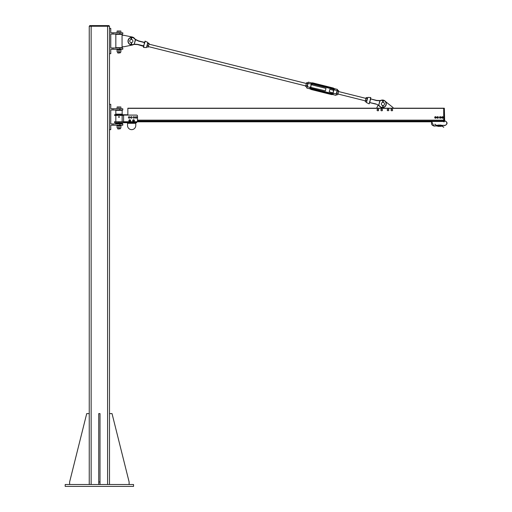 <?xml version="1.0" encoding="UTF-8"?>
<svg xmlns="http://www.w3.org/2000/svg" width="512" height="512" viewBox="0 0 512 512"><rect width="100%" height="100%" fill="white"/><g stroke="black" fill="none" stroke-linecap="round" stroke-linejoin="round"><path stroke-width="0.77" d="M133.549 486.4L65.19 486.4L65.19 484.499L133.549 484.499L133.549 486.4M89.242 484.499L89.242 26.234L109.498 26.234L109.498 484.499L109.498 413.606L112.032 413.606L129.12 481.971L129.12 484.499M89.715 26.234L89.715 25.6L109.024 25.6L109.024 26.234L109.024 25.6M89.242 26.234L89.242 413.606L86.714 413.606L69.619 481.971L69.619 484.499M98.739 484.499L98.739 413.606L100.006 413.606L100.006 484.499M98.739 481.971L100.006 481.971M112.979 123.949L122.79 123.949L122.79 125.216L112.979 125.216L112.979 123.949L110.765 123.949L110.765 110.029L122.79 110.029L122.79 108.762L112.979 108.762L112.979 110.029M112.979 125.216L110.765 125.216L110.765 129.651L109.498 129.651L109.498 413.606M112.979 108.762L110.765 108.762L110.765 104.326L109.498 104.326L109.498 53.69L110.765 53.69L110.765 49.261L112.979 49.261L112.979 47.994L110.765 47.994L110.765 34.067L122.79 34.067L122.79 32.806L119.859 32.806L119.859 34.067M123.584 122.266L136.557 122.266L136.557 121.734L114.56 121.734L114.56 122.688L136.717 122.688L136.717 121.722M123.584 122.688L123.584 115.091L136.557 115.091A0.947 0.947 0 0 1 137.504 116.038L137.504 120.787A0.947 0.947 0 0 1 136.557 121.734M127.853 114.771L114.56 114.771L114.56 115.405L123.584 115.405M115.827 114.138L122.157 114.138L122.157 110.342L115.827 110.342L115.827 114.138L115.194 114.771M122.157 123.315L115.827 123.315L122.157 123.635L122.79 122.688M127.539 122.688L127.539 123.315L135.763 123.315L135.763 122.688M135.763 123.315L135.763 125.536A4.115 4.115 0 0 1 131.654 129.651A4.115 4.115 0 0 1 127.539 125.536L127.539 123.315M127.776 115.091L127.776 114.771M123.584 114.771L123.584 115.091M115.827 115.405L115.827 121.734M117.094 110.342L120.89 110.342M120.89 123.635L117.094 123.635M119.296 116.813L118.79 117.338L118.79 116.64L119.296 116.813A0.352 0.352 0 0 1 118.995 117.338A0.352 0.352 0 0 1 118.688 116.813A0.352 0.352 0 0 1 119.296 116.813M118.995 116.672L118.995 117.306L118.995 116.672M120.89 128.026L117.094 127.853L120.89 128.026M120.89 125.85L117.094 125.85M120.89 127.853L120.89 126.022M118.995 127.853L118.995 126.022M117.094 127.853L117.094 126.022M116.89 125.85L121.094 125.85L121.094 125.216M117.92 129.018L120.256 128.826L117.92 129.018M120.89 107.155L119.942 106.989L120.89 106.989L120.89 108.762L117.094 108.762L117.094 106.989L119.942 106.989L117.094 107.155M118.995 108.762L118.995 107.155M128.461 117.728L128.563 117.024A0.71 0.71 0 0 0 129.018 118.17L128.461 117.728M128.813 116.698L129.222 116.762A0.71 0.71 0 0 0 128.563 117.024L128.813 116.698M129.626 116.819L129.779 117.197A0.71 0.71 0 0 0 129.222 116.762L129.626 116.819M129.677 117.901L129.018 118.17A0.71 0.71 0 0 0 129.779 117.197L129.677 117.901M130.624 117.478L130.97 116.858A0.71 0.71 0 0 0 130.995 118.086L130.624 117.478M131.315 116.64L131.68 116.838A0.71 0.71 0 0 0 130.97 116.858L131.315 116.64M132.038 117.037L132.045 117.446A0.71 0.71 0 0 0 131.68 116.838L132.038 117.037M131.706 118.074L130.995 118.086A0.71 0.71 0 0 0 132.045 117.446L131.706 118.074M133.158 117.504L133.478 116.864A0.71 0.71 0 0 0 133.542 118.099L133.158 117.504M133.824 116.64L134.189 116.832A0.71 0.71 0 0 0 133.478 116.864L133.824 116.64M134.554 117.018L134.579 117.427A0.71 0.71 0 0 0 134.189 116.832L134.554 117.018M134.253 118.061L133.542 118.099A0.71 0.71 0 0 0 134.579 117.427L134.253 118.061M135.411 117.69L135.546 116.992A0.71 0.71 0 0 0 135.942 118.163L135.411 117.69M135.821 116.685L136.224 116.768A0.71 0.71 0 0 0 135.546 116.992L135.821 116.685M136.627 116.845L136.755 117.235A0.71 0.71 0 0 0 136.224 116.768L136.627 116.845M136.614 117.933L135.942 118.163A0.71 0.71 0 0 0 136.755 117.235L136.614 117.933M133.811 120.051L134.182 120.563A0.634 0.634 0 0 0 133.184 120.115L133.811 120.051M134.214 120.928L133.92 121.139A0.634 0.634 0 0 0 134.182 120.563L134.214 120.928M133.626 121.357L133.293 121.203A0.634 0.634 0 0 0 133.92 121.139L133.626 121.357M132.922 120.691L133.184 120.115A0.634 0.634 0 0 0 133.293 121.203L132.922 120.691M130.189 120.166L130.368 120.774A0.634 0.634 0 0 0 129.568 120.019L130.189 120.166M130.285 121.126L129.933 121.235A0.634 0.634 0 0 0 130.368 120.774L130.285 121.126M129.587 121.338L129.318 121.088A0.634 0.634 0 0 0 129.933 121.235L129.587 121.338M129.139 120.486L129.568 120.019A0.634 0.634 0 0 0 129.318 121.088L129.139 120.486M133.549 119.757A0.87 0.87 0 0 1 134.304 121.062A0.87 0.87 0 0 1 132.794 121.062A0.87 0.87 0 0 1 133.549 119.757M129.754 119.757A0.87 0.87 0 0 1 130.509 121.062A0.87 0.87 0 0 1 128.998 121.062A0.87 0.87 0 0 1 129.754 119.757M129.779 119.885A0.742 0.742 0 0 1 130.394 121.005A0.742 0.742 0 0 1 129.114 121.005A0.742 0.742 0 0 1 129.728 119.885L129.779 119.962M133.574 119.885A0.742 0.742 0 0 1 134.189 121.005A0.742 0.742 0 0 1 132.915 121.005A0.742 0.742 0 0 1 133.523 119.885L133.574 119.942M109.498 484.499L109.498 26.234L109.498 28.371L110.765 28.371L110.765 32.806L119.859 32.806M112.979 32.806L112.979 34.067M112.979 49.261L122.79 49.261L122.79 47.994L112.979 47.994M133.267 44.666A4.115 4.115 0 0 1 132.166 45.062L124.058 46.726L122.054 46.726L122.054 35.334L124.058 35.334L132.166 37.005A4.115 4.115 0 0 1 134.752 38.739A8.352 8.352 0 0 0 135.603 39.469L135.603 39.469A8.352 8.352 0 0 1 134.547 38.534A8.352 8.352 0 0 0 135.514 39.405L135.514 39.405M122.157 35.334L122.157 34.387L115.827 34.387L115.827 47.68L122.157 47.68L122.157 46.726M120.813 34.067L117.094 34.387M120.89 47.68L117.094 47.68M117.92 53.056L120.256 52.87L117.92 53.056M120.89 31.2L119.942 31.034L120.89 31.034L120.89 32.806L117.094 32.806L117.094 31.034L119.942 31.034L117.094 31.2M118.995 32.806L118.995 31.2M120.89 52.07L117.094 51.898L120.89 52.07M120.89 49.894L117.094 49.894M120.89 51.898L120.89 50.061M118.995 51.898L118.995 50.061M117.094 51.898L117.094 50.061M116.89 49.894L121.094 49.894L121.094 49.261M435.002 124.147L435.002 124.147A2.374 2.374 0 0 0 437.056 125.338L437.85 125.773L433.894 126.086L431.718 121.811L136.717 121.811L432.128 121.811A2.374 2.374 0 0 0 433.894 125.773L437.85 126.086M443.706 120.186L137.504 120.186L443.706 120.186L443.706 108.205L127.853 108.205L127.853 115.091M443.706 121.811L443.706 121.056L137.466 121.056M385.517 101.542A3.795 3.795 0 0 0 381.28 100.224A3.795 3.795 0 0 1 386.118 102.739A3.795 3.795 0 0 1 383.45 107.494A3.795 3.795 0 0 0 386.118 102.739A3.795 3.795 0 0 0 381.28 100.224A3.795 3.795 0 0 1 385.517 101.542L393.069 107.578L393.069 108.205M376.608 108.205L378.125 105.126M378.656 109.798L378.4 110.554A0.8 0.8 0 0 0 378.131 109.197L378.656 109.798M378.054 110.854L377.619 110.707A0.8 0.8 0 0 0 378.4 110.554L378.054 110.854M377.184 110.56L377.094 110.112A0.8 0.8 0 0 0 377.619 110.707L377.184 110.56M377.35 109.357L378.131 109.197A0.8 0.8 0 0 0 377.094 110.112L377.35 109.357M382.374 109.568L382.355 110.368A0.8 0.8 0 0 0 381.69 109.158L382.374 109.568M382.118 110.758L381.658 110.752A0.8 0.8 0 0 0 382.355 110.368L382.118 110.758M381.197 110.739L380.973 110.336A0.8 0.8 0 0 0 381.658 110.752L381.197 110.739M380.992 109.542L381.69 109.158A0.8 0.8 0 0 0 380.973 110.336L380.992 109.542M387.373 109.472L388.109 109.165A0.8 0.8 0 0 0 387.27 110.259L387.373 109.472M388.563 109.222L388.742 109.645A0.8 0.8 0 0 0 388.109 109.165L388.563 109.222M388.915 110.074L388.64 110.438A0.8 0.8 0 0 0 388.742 109.645L388.915 110.074M387.904 110.746L387.27 110.259A0.8 0.8 0 0 0 388.64 110.438L387.904 110.746M391.987 109.178L392.563 109.728A0.8 0.8 0 0 0 391.226 109.402L391.987 109.178M392.698 110.17L392.378 110.502A0.8 0.8 0 0 0 392.563 109.728L392.698 110.17M392.064 110.835L391.616 110.726A0.8 0.8 0 0 0 392.378 110.502L392.064 110.835M391.034 110.176L391.226 109.402A0.8 0.8 0 0 0 391.616 110.726L391.034 110.176M144.71 42.426L144.986 41.242L144.768 42.714L138.586 40.89L144.077 42.259L138.586 40.89L135.603 39.469M131.565 37.555A3.597 3.597 0 0 1 134.406 38.669A8.557 8.557 0 0 0 135.405 39.571L135.552 39.68M135.366 39.648L134.24 44.154L135.565 39.699L138.522 41.075L144.41 42.547L144.288 44.026L144.768 42.714M134.24 44.154L137.696 44.378L143.584 45.85L143.475 47.27L143.712 46.17M144.934 42.17L145.19 41.146L147.795 42.4L146.496 47.571L143.616 47.456L143.821 45.901L143.872 46.432L137.664 44.57L134.368 44.422A8.352 8.352 0 0 0 132.992 44.749A3.795 3.795 0 0 1 131.04 44.87A3.795 3.795 0 0 0 132.992 44.749L132.934 44.563A8.557 8.557 0 0 1 134.24 44.237L134.419 44.211M136.762 40.198L138.522 41.075M143.789 46.093L144.23 44.026L143.725 46.214M146.995 46.253L147.789 43.142M144.499 42.368L144.717 42.931M144.608 43.213L144.64 42.605M144.122 44.461L143.738 45.344M143.552 46.042L137.696 44.378M130.835 44.819A3.795 3.795 0 0 1 128.525 39.213A3.795 3.795 0 0 1 134.547 38.534A3.795 3.795 0 0 0 128.525 39.213A3.795 3.795 0 0 0 130.835 44.819M369.504 102.259L369.869 102.426L370.106 100.486L369.504 102.259L370.195 102.714L369.632 102.368L369.536 102.752L369.632 102.355L369.293 103.731L369.536 102.752L369.082 103.827L366.483 102.573L367.776 97.402L370.662 97.517L370.106 100.486L370.726 98.931L376.582 100.595L380.038 100.736A8.557 8.557 0 0 0 381.344 100.41A3.597 3.597 0 0 1 385.933 102.81A3.597 3.597 0 0 1 383.379 107.309M379.84 100.774L378.72 105.293L380.032 100.819M377.51 104.774L378.906 105.325M378.669 105.504L378.867 105.402A8.557 8.557 0 0 1 379.872 106.304L379.725 106.438A3.795 3.795 0 0 0 382.381 107.622A3.795 3.795 0 0 1 379.725 106.438A8.352 8.352 0 0 0 378.669 105.504M380.019 100.538L380.019 100.538A8.352 8.352 0 0 0 381.28 100.224A8.352 8.352 0 0 1 379.91 100.55L376.614 100.403L370.701 98.925L376.614 100.403L370.701 98.925L370.797 97.702L370.298 99.104M382.605 107.622A3.795 3.795 0 0 0 383.245 107.546A3.795 3.795 0 0 1 382.605 107.622M370.195 102.714L375.693 104.083L370.195 102.714M367.418 98.016L366.669 101.178M369.664 101.76L370.048 100.947M369.971 101.907L369.562 102.042M369.779 102.605L375.757 103.898L369.779 102.605M131.61 39.475L130.976 39.494M131.059 42.592L131.379 42.618M129.754 41.075A1.581 1.581 0 0 1 132.09 39.642A1.581 1.581 0 0 1 132.16 42.381A1.581 1.581 0 0 1 129.754 41.075M382.624 105.491L383.258 105.491M381.357 103.942A1.581 1.581 0 0 0 383.731 105.312A1.581 1.581 0 0 0 383.731 102.573A1.581 1.581 0 0 0 381.357 103.942M382.246 107.968L382.874 106.771L382.246 107.968M382.874 102.362L382.874 101.363L382.72 102.374M382.72 105.504L382.72 106.746M383.008 101.363L383.347 101.101A0.48 0.48 0 0 0 382.63 100.486A0.48 0.48 0 0 0 382.528 101.101L382.72 101.408L382.662 101.024A0.326 0.326 0 0 1 383.149 100.602A0.326 0.326 0 0 1 383.219 101.024L383.008 102.362M383.008 105.523L383.162 106.746M383.162 102.374L383.162 101.408L383.162 102.374M383.008 106.771L383.546 107.738M383.219 101.024L383.162 101.408M383.398 107.795L382.938 106.746L382.394 108.019M383.168 100.973L382.938 101.408L382.714 100.973L382.938 100.595L383.168 100.973M130.752 45.05L131.347 43.84L130.752 45.05M131.226 39.456L131.2 38.432L131.072 39.475M131.155 42.605L131.187 43.814M131.2 38.432L130.848 38.182A0.48 0.48 0 0 1 131.552 37.542A0.48 0.48 0 0 1 131.667 38.157L131.334 38.432L131.667 38.157A0.48 0.48 0 0 0 130.931 37.562A0.48 0.48 0 0 0 130.848 38.182L131.046 38.483M131.443 42.611L131.635 43.808M131.514 39.462L131.488 38.47L131.514 39.462M131.475 43.84L132.038 44.787M130.848 38.182A0.48 0.48 0 0 1 131.552 37.542A0.48 0.48 0 0 1 131.667 38.157L131.488 38.47M131.898 44.845L131.411 43.814L130.899 45.101M131.482 38.035L131.264 38.477L131.027 38.048L131.245 37.664L131.482 38.035M332.851 92.902L329.21 91.814L329.824 89.357L333.51 90.278A0.986 0.986 14 0 0 332.787 89.101L312.595 84.058A0.986 0.986 14 0 0 311.405 84.749L311.443 84.582A0.986 0.986 -166 0 1 312.64 83.866L312.704 83.61A1.242 1.242 14 0 0 311.2 84.512L310.554 87.11A1.242 1.242 14 0 0 311.456 88.614L331.642 93.664A1.242 1.242 14 0 0 333.146 92.762L333.798 90.157A1.242 1.242 14 0 0 332.896 88.653L332.832 88.909A0.986 0.986 -166 0 1 333.549 90.106L333.146 92.762M336.55 93.76L336.461 94.118M336.442 94.355L336.205 95.149M336.512 93.926L337.088 90.586L336.25 93.933L333.005 93.12L333.229 93.984C332.256 94.592 332.243 94.643 333.19 94.131M334.432 89.178A1.978 1.971 14 0 0 333.069 87.974L334.438 89.197L333.837 89.773L337.088 90.586L337.568 89.696M307.853 83.283L308.09 82.33M307.834 83.366L307.264 86.682L308.102 83.341L311.347 84.154L311.104 83.347L312.877 82.925A1.978 1.971 14 0 0 311.104 83.347M307.034 86.554L306.899 86.963M311.405 84.749L325.99 88.397L325.376 90.854L310.746 87.373M333.005 93.12A1.248 1.242 -166 0 1 331.642 93.664L332.902 92.71A0.986 0.986 -166 0 1 331.706 93.427L311.514 88.378A0.986 0.986 -166 0 1 310.797 87.181L311.2 84.512M309.869 88.301C310.464 89.197 310.477 89.146 309.907 88.147L310.509 87.494L307.264 86.682L306.726 87.782M310.368 88.954L306.912 88.09M332.448 94.47L335.898 95.334M366.074 97.85L365.248 101.715L366.15 97.696M366.637 101.293L367.418 98.182M365.613 100.256L366.688 100.525M366.131 98.189L367.206 98.458M365.248 101.715L366.323 101.984M366.285 97.574L367.36 97.843M336.992 91.994L337.325 90.656L336.992 91.994M338.675 90.835L337.715 94.675M337.536 90.394L338.611 90.662M337.786 94.528L338.669 90.995M336.499 94.528L337.581 94.797M336.87 93.056L337.946 93.325M337.389 90.989L338.464 91.258M148.333 46.598L148.787 44.794L148.333 46.598M149.094 43.469L148.787 44.794L149.018 43.302L147.936 43.034L147.443 44.461L147.936 43.034M146.989 46.259L147.443 44.461L146.989 46.259M148.192 47.162L146.848 46.822M148.902 43.75L147.827 43.482M148.397 45.773L147.322 45.504M305.626 86.49L306.528 82.88L305.626 86.49L306.765 87.085L307.078 86.381L306.95 86.899M307.52 84.608L307.078 86.381L307.52 84.608M306.714 82.688L307.795 82.957M306.054 85.338L307.13 85.606M306.573 83.277L307.648 83.546M444.339 120.704L444.301 108.205L443.706 108.243L444.339 108.365L444.653 120.704C447.846 122.355 447.846 124.006 444.653 125.651L444.653 125.338A2.157 2.157 0 0 0 446.81 123.181A2.157 2.157 0 0 0 444.653 121.024L444.339 121.024M444.339 121.773L443.706 121.773L443.744 108.205M127.853 108.365L444.301 108.365L444.301 121.818L443.744 121.818M137.504 120.147L443.706 120.147L443.706 121.101L137.453 121.101M443.546 127.277L443.546 127.277A2.374 2.374 0 0 0 441.491 126.086L441.094 126.323L441.094 125.651L444.653 125.338L441.094 125.338M434.726 124.307L437.056 125.651L437.85 125.101L439.296 125.075L439.296 126.342L439.629 126.086M441.094 125.741L441.094 125.101L441.075 126.342L439.648 126.342L439.648 125.728L441.075 125.728M439.315 125.338L439.629 125.101L439.648 126.342M439.315 126.323L439.315 125.683L437.85 125.683L437.869 125.075L437.85 126.323L437.85 125.651M439.315 125.683L439.296 125.075M437.869 125.728L439.315 125.773M442.438 117.082A0.378 0.378 0 0 1 442.765 117.645A0.378 0.378 0 0 1 442.112 117.645A0.378 0.378 0 0 1 442.438 117.082M442.438 116.986A0.474 0.474 0 0 0 441.965 117.459A0.474 0.474 0 0 0 442.438 117.933A0.474 0.474 0 0 0 442.912 117.459A0.474 0.474 0 0 0 442.438 116.986M437.69 117.082A0.378 0.378 0 0 1 438.016 117.645A0.378 0.378 0 0 1 437.363 117.645A0.378 0.378 0 0 1 437.69 117.082M437.69 116.986A0.474 0.474 0 0 0 437.216 117.459A0.474 0.474 0 0 0 437.69 117.933A0.474 0.474 0 0 0 438.163 117.459A0.474 0.474 0 0 0 437.69 116.986M442.438 118.061A0.608 0.608 0 0 1 441.914 117.152A0.608 0.608 0 0 1 442.963 117.152A0.608 0.608 0 0 1 442.438 118.061M443.149 117.869L442.438 118.278L441.728 117.869L441.728 117.05L442.438 116.634L443.149 117.05L443.149 117.869M437.69 118.061A0.608 0.608 0 0 1 437.165 117.152A0.608 0.608 0 0 1 438.214 117.152A0.608 0.608 0 0 1 437.69 118.061M438.406 117.869L437.69 118.278L436.979 117.869L436.979 117.05L437.69 116.634L438.406 117.05L438.406 117.869M440.224 117.082A0.378 0.378 0 0 1 440.55 117.645A0.378 0.378 0 0 1 439.898 117.645A0.378 0.378 0 0 1 440.224 117.082M440.224 116.986A0.474 0.474 0 0 0 439.75 117.459A0.474 0.474 0 0 0 440.224 117.933A0.474 0.474 0 0 0 440.698 117.459A0.474 0.474 0 0 0 440.224 116.986M435.475 117.082A0.378 0.378 0 0 1 435.802 117.645A0.378 0.378 0 0 1 435.149 117.645A0.378 0.378 0 0 1 435.475 117.082M435.475 116.986A0.474 0.474 0 0 0 435.002 117.459A0.474 0.474 0 0 0 435.475 117.933A0.474 0.474 0 0 0 435.949 117.459A0.474 0.474 0 0 0 435.475 116.986M440.224 118.061A0.608 0.608 0 0 1 439.699 117.152A0.608 0.608 0 0 1 440.749 117.152A0.608 0.608 0 0 1 440.224 118.061M440.934 117.869L440.224 118.278L439.514 117.869L439.514 117.05L440.224 116.634L440.934 117.05L440.934 117.869M435.475 118.061A0.608 0.608 0 0 1 434.95 117.152A0.608 0.608 0 0 1 436 117.152A0.608 0.608 0 0 1 435.475 118.061M436.186 117.869L435.475 118.278L434.765 117.869L434.765 117.05L435.475 116.634L436.186 117.05L436.186 117.869M91.142 25.6L91.142 484.499M107.597 25.6L107.597 484.499M119.859 125.216L119.859 123.949M119.859 108.762L119.859 110.029M118.995 121.734L118.995 122.688M118.995 114.771L118.995 115.405M119.859 49.261L119.859 47.994M444.339 121.498L137.19 121.498M132.934 44.563A3.597 3.597 0 0 1 132.019 44.736M131.795 44.749A3.597 3.597 0 0 1 131.104 44.678M130.899 44.634A3.597 3.597 0 0 1 130.835 37.677M144.307 43.066L144.23 44.026M378.714 105.274L375.757 103.898M370.157 100.512L370.541 99.629M383.174 107.354A3.597 3.597 0 0 1 382.682 107.418M382.458 107.424A3.597 3.597 0 0 1 379.872 106.304M382.874 106.771L382.874 105.523M382.874 101.363L382.662 101.024M131.347 43.84L131.309 42.618M131.334 38.432L131.36 39.45M130.976 38.099A0.326 0.326 0 0 1 131.456 37.664A0.326 0.326 0 0 1 131.533 38.08M332.787 89.101L312.595 84.058L332.832 88.909L333.504 90.298M331.706 93.427L311.456 88.614A1.248 1.242 -166 0 1 310.509 87.494M311.514 88.378L310.554 87.11M333.069 87.974L312.877 82.925L333.069 87.974L332.896 88.653L312.704 83.61L332.896 88.653A1.248 1.242 -166 0 1 333.837 89.773M311.347 84.154A1.248 1.242 -166 0 1 312.704 83.603L312.877 82.925M309.907 88.147A1.978 1.971 14 0 0 311.27 89.357L331.456 94.406L331.642 93.664L311.45 88.621L311.232 89.504A1.978 1.971 -166 0 1 310.253 88.922L311.232 89.51L332.557 94.502A1.978 1.971 -166 0 1 331.424 94.554L311.232 89.51M333.229 93.984A1.978 1.971 14 0 1 331.456 94.406L331.424 94.554M441.075 125.69L439.648 125.69L439.629 125.101M122.157 114.138L122.79 114.771M115.827 123.315L115.194 122.688M122.157 121.734L122.157 115.405M119.315 116.986A0.326 0.326 0 0 0 118.995 116.666A0.326 0.326 0 0 0 118.669 116.986A0.326 0.326 0 0 0 118.995 117.312A0.326 0.326 0 0 0 119.315 116.986M117.728 128.026L117.728 128.826M120.256 128.026L120.256 128.826M117.728 52.07L117.728 52.87M120.256 52.07L120.256 52.87M337.382 89.395L334.048 88.557M311.738 82.982L308.397 82.144M312.595 84.058L311.398 84.774M148.339 46.586L305.76 85.946M148.947 44.134L306.374 83.494M337.92 93.99L365.325 100.838M338.534 91.533L365.939 98.387M443.821 127.117L441.094 125.773M441.075 125.075L439.648 125.075M437.869 126.342L439.296 126.342"/></g></svg>
